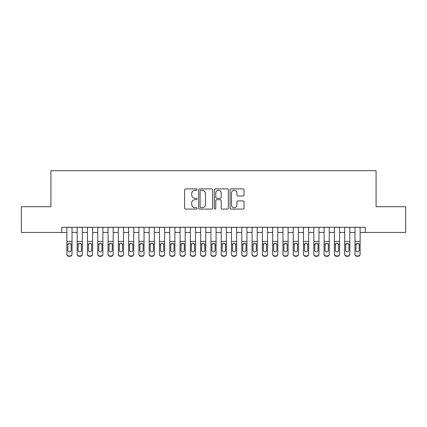 <?xml version="1.0" encoding="UTF-8"?>
<svg xmlns="http://www.w3.org/2000/svg" width="427" height="427" viewBox="0 0 427 427"><rect width="100%" height="100%" fill="white"/><g stroke="black" fill="none" stroke-linecap="round" stroke-linejoin="round"><path stroke-width="0.64" d="M197.039 189.599A0.705 0.705 0 0 0 196.329 188.894L185.601 188.894A1.009 1.009 0 0 0 184.592 189.903L184.592 208.082A1.009 1.009 0 0 0 185.601 209.091L196.329 209.091A0.705 0.705 0 0 0 197.039 208.387A0.705 0.705 0 0 0 196.329 207.677L194.942 207.677A3.229 3.229 0 0 1 191.712 204.448L191.712 202.932A3.229 3.229 0 0 1 194.942 199.697L196.329 199.697A0.705 0.705 0 0 0 197.039 198.993A0.705 0.705 0 0 0 196.329 198.283L194.942 198.283A3.229 3.229 0 0 1 191.712 195.054L191.712 193.538A3.229 3.229 0 0 1 194.942 190.309L196.329 190.309A0.705 0.705 0 0 0 197.039 189.599M243.016 196.014A1.009 1.009 0 0 0 244.025 195.006L244.025 189.903A1.009 1.009 0 0 0 243.016 188.894L231.098 188.894A1.009 1.009 0 0 0 230.089 189.903L230.089 208.082A1.009 1.009 0 0 0 231.098 209.091L243.016 209.091A1.009 1.009 0 0 0 244.025 208.082L244.025 201.923A1.009 1.009 0 0 0 243.016 200.909L237.914 200.909A1.009 1.009 0 0 0 236.905 201.923L236.905 204.976A2.701 2.701 0 0 1 234.204 207.677A2.701 2.701 0 0 1 231.503 204.976L231.503 193.009A2.701 2.701 0 0 1 234.204 190.309A2.701 2.701 0 0 1 236.905 193.009L236.905 195.006A1.009 1.009 0 0 0 237.914 196.014L243.016 196.014M61.734 232.432L21.35 232.432L21.35 206.711L50.93 206.711L50.93 170.699L376.07 170.699L376.07 206.711L405.65 206.711L405.65 232.432L365.266 232.432L365.266 227.287L61.734 227.287L61.734 232.432L66.879 232.432M212.614 189.903A1.009 1.009 0 0 0 211.605 188.894L199.687 188.894A1.009 1.009 0 0 0 198.678 189.903L198.678 208.082A1.009 1.009 0 0 0 199.687 209.091L211.605 209.091A1.009 1.009 0 0 0 212.614 208.082L212.614 189.903M215.395 188.894L227.313 188.894A1.009 1.009 0 0 1 228.322 189.903L228.322 208.082A1.009 1.009 0 0 1 227.313 209.091L222.211 209.091A1.009 1.009 0 0 1 221.202 208.082L221.202 200.711A1.009 1.009 0 0 0 220.193 199.697L216.809 199.697A1.009 1.009 0 0 0 215.795 200.711L215.795 208.387A0.705 0.705 0 0 1 215.091 209.091A0.705 0.705 0 0 1 214.386 208.387L214.386 189.903A1.009 1.009 0 0 1 215.395 188.894M72.024 232.432L77.17 232.432M82.315 232.432L87.46 232.432M92.6 232.432L97.746 232.432M102.891 232.432L108.036 232.432M113.182 232.432L118.327 232.432M123.472 232.432L128.612 232.432M133.758 232.432L138.903 232.432M144.048 232.432L149.194 232.432M154.339 232.432L159.484 232.432M164.625 232.432L169.77 232.432M174.915 232.432L180.061 232.432M185.206 232.432L190.351 232.432M195.497 232.432L200.637 232.432M205.782 232.432L210.927 232.432M216.073 232.432L221.218 232.432M226.363 232.432L231.503 232.432M236.649 232.432L241.794 232.432M246.939 232.432L252.085 232.432M257.23 232.432L262.375 232.432M267.515 232.432L272.661 232.432M277.806 232.432L282.952 232.432M288.097 232.432L293.242 232.432M298.388 232.432L303.528 232.432M308.673 232.432L313.818 232.432M318.964 232.432L324.109 232.432M329.254 232.432L334.4 232.432M339.54 232.432L344.685 232.432M349.83 232.432L354.976 232.432M360.121 232.432L365.266 232.432M200.802 190.309A0.705 0.705 0 0 0 200.092 191.013L200.092 206.972A0.705 0.705 0 0 0 200.802 207.677L202.265 207.677A3.229 3.229 0 0 0 205.494 204.448L205.494 193.538A3.229 3.229 0 0 0 202.265 190.309L200.802 190.309M221.202 193.057A2.701 2.701 0 0 0 218.501 190.357A2.701 2.701 0 0 0 215.795 193.057L215.795 197.274A1.009 1.009 0 0 0 216.809 198.283L220.193 198.283A1.009 1.009 0 0 0 221.202 197.274L221.202 193.057M66.879 244.409L66.879 253.937A2.06 2.044 0 0 0 68.939 255.981L69.964 255.981A2.06 2.044 0 0 0 72.024 253.937L72.024 254.262A2.06 2.044 180 0 1 69.964 256.301L69.964 255.981M71.095 250.265L71.095 244.847L71.095 250.265A1.644 1.633 180 0 1 69.452 251.898A1.644 1.633 180 0 0 71.095 250.265M67.808 250.585L67.808 250.265A1.644 1.633 180 0 0 69.452 251.898M68.592 243.433L67.808 244.719M70.311 243.433L69.452 243.193L70.914 244.084L71.095 244.847M72.024 227.287L72.024 253.937M66.879 227.287L66.879 254.262A2.06 2.044 180 0 0 68.939 256.301L69.964 256.301M66.879 244.084L67.989 244.084L67.808 250.265M67.989 244.084L69.452 243.193M77.17 244.409L77.17 254.262A2.06 2.044 180 0 0 79.225 256.301L80.255 256.301L80.255 255.981A2.06 2.044 0 0 0 82.315 253.937L82.315 254.262A2.06 2.044 180 0 1 80.255 256.301M81.386 250.265L81.386 244.847L81.386 250.265A1.644 1.633 180 0 1 79.742 251.898A1.644 1.633 180 0 0 81.386 250.265M78.093 250.585L78.093 250.265A1.644 1.633 180 0 0 79.742 251.898M78.883 243.433L78.093 244.719M80.602 243.433L79.742 243.193L81.205 244.084L81.386 244.847M87.46 244.409L87.46 254.262A2.06 2.044 180 0 0 89.515 256.301L90.545 256.301L90.545 255.981A2.06 2.044 0 0 0 92.6 253.937L92.6 254.262A2.06 2.044 180 0 1 90.545 256.301M91.677 250.265L91.677 244.847L91.677 250.265A1.644 1.633 180 0 1 90.028 251.898A1.644 1.633 180 0 0 91.677 250.265M88.384 250.585L88.384 250.265A1.644 1.633 180 0 0 90.028 251.898M89.174 243.433L88.384 244.719M90.887 243.433L90.028 243.193L91.495 244.084L91.677 244.847M97.746 244.409L97.746 254.262A2.06 2.044 180 0 0 99.806 256.301L100.836 256.301L100.836 255.981A2.06 2.044 0 0 0 102.891 253.937L102.891 254.262A2.06 2.044 180 0 1 100.836 256.301M101.968 250.265L101.968 244.847L101.968 250.265A1.644 1.633 180 0 1 100.318 251.898A1.644 1.633 180 0 0 101.968 250.265M98.674 250.585L98.674 250.265A1.644 1.633 180 0 0 100.318 251.898M99.459 243.433L98.674 244.719M101.178 243.433L100.318 243.193L101.781 244.084L101.968 244.847M108.036 244.409L108.036 254.262A2.06 2.044 180 0 0 110.097 256.301L111.121 256.301L111.121 255.981A2.06 2.044 0 0 0 113.182 253.937L113.182 254.262A2.06 2.044 180 0 1 111.121 256.301M112.253 250.265L112.253 244.847L112.253 250.265A1.644 1.633 180 0 1 110.609 251.898A1.644 1.633 180 0 0 112.253 250.265M108.96 250.585L108.96 250.265A1.644 1.633 180 0 0 110.609 251.898M109.75 243.433L108.96 244.719M111.468 243.433L110.609 243.193L112.071 244.084L112.253 244.847M82.315 227.287L82.315 254.262M77.17 227.287L77.17 253.937A2.06 2.044 0 0 0 79.225 255.981L80.255 255.981M79.225 255.981L79.225 256.301A2.06 2.044 180 0 1 77.17 254.262L77.17 253.937L77.17 254.262M77.17 244.084L78.274 244.084L78.093 250.265M78.274 244.084L79.742 243.193M92.6 227.287L92.6 254.262M87.46 227.287L87.46 253.937A2.06 2.044 0 0 0 89.515 255.981L90.545 255.981M89.515 255.981L89.515 256.301A2.06 2.044 180 0 1 87.46 254.262L87.46 253.937L87.46 254.262M87.46 244.084L88.565 244.084L88.384 250.265M88.565 244.084L90.028 243.193M102.891 227.287L102.891 254.262M97.746 227.287L97.746 253.937A2.06 2.044 0 0 0 99.806 255.981L100.836 255.981M99.806 255.981L99.806 256.301A2.06 2.044 180 0 1 97.746 254.262L97.746 253.937L97.746 254.262M97.746 244.084L98.856 244.084L98.674 250.265M98.856 244.084L100.318 243.193M113.182 227.287L113.182 254.262M108.036 227.287L108.036 253.937A2.06 2.044 0 0 0 110.097 255.981L111.121 255.981M110.097 255.981L110.097 256.301A2.06 2.044 180 0 1 108.036 254.262L108.036 253.937L108.036 254.262M108.036 244.084L109.147 244.084L108.96 250.265M109.147 244.084L110.609 243.193M118.327 244.409L118.327 254.262A2.06 2.044 180 0 0 120.382 256.301L121.412 256.301L121.412 255.981A2.06 2.044 0 0 0 123.472 253.937L123.472 254.262A2.06 2.044 180 0 1 121.412 256.301M122.544 250.265L122.544 244.847L122.544 250.265A1.644 1.633 180 0 1 120.9 251.898A1.644 1.633 180 0 0 122.544 250.265M119.25 250.585L119.25 250.265A1.644 1.633 180 0 0 120.9 251.898M120.04 243.433L119.25 244.719M121.759 243.433L120.9 243.193L122.362 244.084L122.544 244.847M123.472 227.287L123.472 254.262M118.327 227.287L118.327 253.937A2.06 2.044 0 0 0 120.382 255.981L121.412 255.981M120.382 255.981L120.382 256.301A2.06 2.044 180 0 1 118.327 254.262L118.327 253.937L118.327 254.262M118.327 244.084L119.432 244.084L119.25 250.265M119.432 244.084L120.9 243.193M128.612 244.409L128.612 254.262A2.06 2.044 180 0 0 130.673 256.301L131.703 256.301L131.703 255.981A2.06 2.044 0 0 0 133.758 253.937L133.758 254.262A2.06 2.044 180 0 1 131.703 256.301M132.834 250.265L132.834 244.847L132.834 250.265A1.644 1.633 180 0 1 131.185 251.898A1.644 1.633 180 0 0 132.834 250.265M129.541 250.585L129.541 250.265A1.644 1.633 180 0 0 131.185 251.898M130.326 243.433L129.541 244.719M132.044 243.433L131.185 243.193L132.653 244.084L132.834 244.847M133.758 227.287L133.758 254.262M128.612 227.287L128.612 253.937A2.06 2.044 0 0 0 130.673 255.981L131.703 255.981M130.673 255.981L130.673 256.301A2.06 2.044 180 0 1 128.612 254.262L128.612 253.937L128.612 254.262M128.612 244.084L129.723 244.084L129.541 250.265M129.723 244.084L131.185 243.193M138.903 244.409L138.903 254.262A2.06 2.044 180 0 0 140.963 256.301L141.988 256.301L141.988 255.981A2.06 2.044 0 0 0 144.048 253.937L144.048 254.262A2.06 2.044 180 0 1 141.988 256.301M143.12 250.265L143.12 244.847L143.12 250.265A1.644 1.633 180 0 1 141.476 251.898A1.644 1.633 180 0 0 143.12 250.265M139.832 250.585L139.832 250.265A1.644 1.633 180 0 0 141.476 251.898M140.616 243.433L139.832 244.719M142.335 243.433L141.476 243.193L142.938 244.084L143.12 244.847M144.048 227.287L144.048 254.262M138.903 227.287L138.903 253.937A2.06 2.044 0 0 0 140.963 255.981L141.988 255.981M140.963 255.981L140.963 256.301A2.06 2.044 180 0 1 138.903 254.262L138.903 253.937L138.903 254.262M138.903 244.084L140.013 244.084L139.832 250.265M140.013 244.084L141.476 243.193M149.194 244.409L149.194 254.262A2.06 2.044 180 0 0 151.249 256.301L152.279 256.301L152.279 255.981A2.06 2.044 0 0 0 154.339 253.937L154.339 254.262A2.06 2.044 180 0 1 152.279 256.301M153.41 250.265L153.41 244.847L153.41 250.265A1.644 1.633 180 0 1 151.766 251.898A1.644 1.633 180 0 0 153.41 250.265M150.117 250.585L150.117 250.265A1.644 1.633 180 0 0 151.766 251.898M150.907 243.433L150.117 244.719M152.626 243.433L151.766 243.193L153.229 244.084L153.41 244.847M154.339 227.287L154.339 254.262M149.194 227.287L149.194 253.937A2.06 2.044 0 0 0 151.249 255.981L152.279 255.981M151.249 255.981L151.249 256.301A2.06 2.044 180 0 1 149.194 254.262L149.194 253.937L149.194 254.262M149.194 244.084L150.299 244.084L150.117 250.265M150.299 244.084L151.766 243.193M159.484 244.409L159.484 254.262A2.06 2.044 180 0 0 161.539 256.301L162.57 256.301L162.57 255.981A2.06 2.044 0 0 0 164.625 253.937L164.625 254.262A2.06 2.044 180 0 1 162.57 256.301M163.701 250.265L163.701 244.847L163.701 250.265A1.644 1.633 180 0 1 162.052 251.898A1.644 1.633 180 0 0 163.701 250.265M160.408 250.585L160.408 250.265A1.644 1.633 180 0 0 162.052 251.898M161.198 243.433L160.408 244.719M162.911 243.433L162.052 243.193L163.52 244.084L163.701 244.847M164.625 227.287L164.625 254.262M159.484 227.287L159.484 253.937A2.06 2.044 0 0 0 161.539 255.981L162.57 255.981M161.539 255.981L161.539 256.301A2.06 2.044 180 0 1 159.484 254.262L159.484 253.937L159.484 254.262M159.484 244.084L160.589 244.084L160.408 250.265M160.589 244.084L162.052 243.193M169.77 244.409L169.77 254.262A2.06 2.044 180 0 0 171.83 256.301L172.86 256.301L172.86 255.981A2.06 2.044 0 0 0 174.915 253.937L174.915 254.262A2.06 2.044 180 0 1 172.86 256.301M173.992 250.265L173.992 244.847L173.992 250.265A1.644 1.633 180 0 1 172.343 251.898A1.644 1.633 180 0 0 173.992 250.265M170.699 250.585L170.699 250.265A1.644 1.633 180 0 0 172.343 251.898M171.483 243.433L170.699 244.719M173.202 243.433L172.343 243.193L173.805 244.084L173.992 244.847M174.915 227.287L174.915 254.262M169.77 227.287L169.77 253.937A2.06 2.044 0 0 0 171.83 255.981L172.86 255.981M171.83 255.981L171.83 256.301A2.06 2.044 180 0 1 169.77 254.262L169.77 253.937L169.77 254.262M169.77 244.084L170.88 244.084L170.699 250.265M170.88 244.084L172.343 243.193M180.061 244.409L180.061 254.262A2.06 2.044 180 0 0 182.115 256.301L183.146 256.301L183.146 255.981A2.06 2.044 0 0 0 185.206 253.937L185.206 254.262A2.06 2.044 180 0 1 183.146 256.301M184.277 250.265L184.277 244.847L184.277 250.265A1.644 1.633 180 0 1 182.633 251.898A1.644 1.633 180 0 0 184.277 250.265M180.984 250.585L180.984 250.265A1.644 1.633 180 0 0 182.633 251.898M181.774 243.433L180.984 244.719M183.493 243.433L182.633 243.193L184.096 244.084L184.277 244.847M185.206 227.287L185.206 254.262M180.061 227.287L180.061 253.937A2.06 2.044 0 0 0 182.115 255.981L183.146 255.981M182.115 255.981L182.115 256.301A2.06 2.044 180 0 1 180.061 254.262L180.061 253.937L180.061 254.262M180.061 244.084L181.171 244.084L180.984 250.265M181.171 244.084L182.633 243.193M190.351 244.409L190.351 254.262A2.06 2.044 180 0 0 192.406 256.301L193.436 256.301L193.436 255.981A2.06 2.044 0 0 0 195.497 253.937L195.497 254.262A2.06 2.044 180 0 1 193.436 256.301M194.568 250.265L194.568 244.847L194.568 250.265A1.644 1.633 180 0 1 192.924 251.898A1.644 1.633 180 0 0 194.568 250.265M191.275 250.585L191.275 250.265A1.644 1.633 180 0 0 192.924 251.898M192.065 243.433L191.275 244.719M193.783 243.433L192.924 243.193L194.386 244.084L194.568 244.847M195.497 227.287L195.497 254.262M190.351 227.287L190.351 253.937A2.06 2.044 0 0 0 192.406 255.981L193.436 255.981M192.406 255.981L192.406 256.301A2.06 2.044 180 0 1 190.351 254.262L190.351 253.937L190.351 254.262M190.351 244.084L191.456 244.084L191.275 250.265M191.456 244.084L192.924 243.193M205.782 227.287L205.782 254.262A2.06 2.044 180 0 1 203.727 256.301L203.727 255.981A2.06 2.044 0 0 0 205.782 253.937L205.782 254.262M200.637 227.287L200.637 253.937A2.06 2.044 0 0 0 202.697 255.981L203.727 255.981M202.697 255.981L202.697 256.301A2.06 2.044 180 0 1 200.637 254.262A2.06 2.044 180 0 0 202.697 256.301L203.727 256.301M204.677 244.084L204.859 250.265A1.644 1.633 180 0 1 203.209 251.898A1.644 1.633 180 0 1 201.565 250.265L201.747 244.084L203.209 243.193L204.677 244.084L205.782 244.084M200.637 254.262L200.637 244.409M216.073 227.287L216.073 254.262A2.06 2.044 180 0 1 214.012 256.301L214.012 255.981A2.06 2.044 0 0 0 216.073 253.937L216.073 254.262M210.927 227.287L210.927 253.937A2.06 2.044 0 0 0 212.988 255.981L214.012 255.981M212.988 255.981L212.988 256.301A2.06 2.044 180 0 1 210.927 254.262A2.06 2.044 180 0 0 212.988 256.301L214.012 256.301M214.962 244.084L215.144 250.265A1.644 1.633 180 0 1 213.5 251.898A1.644 1.633 180 0 1 211.856 250.265L212.038 244.084L213.5 243.193L214.962 244.084L216.073 244.084M210.927 254.262L210.927 244.409M203.209 251.898A1.644 1.633 180 0 0 204.859 250.265L204.859 244.847M201.565 250.585L201.565 250.265M202.35 243.433L201.565 244.719M204.069 243.433L203.209 243.193M213.5 251.898A1.644 1.633 180 0 0 215.144 250.265L215.144 244.847M211.856 250.585L211.856 250.265M212.641 243.433L211.856 244.719M214.359 243.433L213.5 243.193M221.218 244.409L221.218 254.262A2.06 2.044 180 0 0 223.273 256.301L224.303 256.301L224.303 255.981A2.06 2.044 0 0 0 226.363 253.937L226.363 254.262A2.06 2.044 180 0 1 224.303 256.301M225.435 250.265L225.435 244.847L225.435 250.265A1.644 1.633 180 0 1 223.791 251.898A1.644 1.633 180 0 0 225.435 250.265M222.141 250.585L222.141 250.265A1.644 1.633 180 0 0 223.791 251.898M222.931 243.433L222.141 244.719M224.65 243.433L223.791 243.193L225.253 244.084L225.435 244.847M226.363 227.287L226.363 254.262M221.218 227.287L221.218 253.937A2.06 2.044 0 0 0 223.273 255.981L224.303 255.981M223.273 255.981L223.273 256.301A2.06 2.044 180 0 1 221.218 254.262L221.218 253.937L221.218 254.262M221.218 244.084L222.323 244.084L222.141 250.265M222.323 244.084L223.791 243.193M231.503 244.409L231.503 254.262A2.06 2.044 180 0 0 233.564 256.301L234.594 256.301L234.594 255.981A2.06 2.044 0 0 0 236.649 253.937L236.649 254.262A2.06 2.044 180 0 1 234.594 256.301M235.725 250.265L235.725 244.847L235.725 250.265A1.644 1.633 180 0 1 234.076 251.898A1.644 1.633 180 0 0 235.725 250.265M232.432 250.585L232.432 250.265A1.644 1.633 180 0 0 234.076 251.898M233.217 243.433L232.432 244.719M234.935 243.433L234.076 243.193L235.544 244.084L235.725 244.847M236.649 227.287L236.649 254.262M231.503 227.287L231.503 253.937A2.06 2.044 0 0 0 233.564 255.981L234.594 255.981M233.564 255.981L233.564 256.301A2.06 2.044 180 0 1 231.503 254.262L231.503 253.937L231.503 254.262M231.503 244.084L232.614 244.084L232.432 250.265M232.614 244.084L234.076 243.193M241.794 244.409L241.794 254.262A2.06 2.044 180 0 0 243.854 256.301L244.884 256.301L244.884 255.981A2.06 2.044 0 0 0 246.939 253.937L246.939 254.262A2.06 2.044 180 0 1 244.884 256.301M246.016 250.265L246.016 244.847L246.016 250.265A1.644 1.633 180 0 1 244.367 251.898A1.644 1.633 180 0 0 246.016 250.265M242.723 250.585L242.723 250.265A1.644 1.633 180 0 0 244.367 251.898M243.507 243.433L242.723 244.719M245.226 243.433L244.367 243.193L245.829 244.084L246.016 244.847M246.939 227.287L246.939 254.262M241.794 227.287L241.794 253.937A2.06 2.044 0 0 0 243.854 255.981L244.884 255.981M243.854 255.981L243.854 256.301A2.06 2.044 180 0 1 241.794 254.262L241.794 253.937L241.794 254.262M241.794 244.084L242.904 244.084L242.723 250.265M242.904 244.084L244.367 243.193M252.085 244.409L252.085 254.262A2.06 2.044 180 0 0 254.14 256.301L255.17 256.301L255.17 255.981A2.06 2.044 0 0 0 257.23 253.937L257.23 254.262A2.06 2.044 180 0 1 255.17 256.301M256.301 250.265L256.301 244.847L256.301 250.265A1.644 1.633 180 0 1 254.657 251.898A1.644 1.633 180 0 0 256.301 250.265M253.008 250.585L253.008 250.265A1.644 1.633 180 0 0 254.657 251.898M253.798 243.433L253.008 244.719M255.517 243.433L254.657 243.193L256.12 244.084L256.301 244.847M257.23 227.287L257.23 254.262M252.085 227.287L252.085 253.937A2.06 2.044 0 0 0 254.14 255.981L255.17 255.981M254.14 255.981L254.14 256.301A2.06 2.044 180 0 1 252.085 254.262L252.085 253.937L252.085 254.262M252.085 244.084L253.195 244.084L253.008 250.265M253.195 244.084L254.657 243.193M262.375 244.409L262.375 254.262A2.06 2.044 180 0 0 264.43 256.301L265.461 256.301L265.461 255.981A2.06 2.044 0 0 0 267.515 253.937L267.515 254.262A2.06 2.044 180 0 1 265.461 256.301M266.592 250.265L266.592 244.847L266.592 250.265A1.644 1.633 180 0 1 264.948 251.898A1.644 1.633 180 0 0 266.592 250.265M263.299 250.585L263.299 250.265A1.644 1.633 180 0 0 264.948 251.898M264.089 243.433L263.299 244.719M265.802 243.433L264.948 243.193L266.411 244.084L266.592 244.847M267.515 227.287L267.515 254.262M262.375 227.287L262.375 253.937A2.06 2.044 0 0 0 264.43 255.981L265.461 255.981M264.43 255.981L264.43 256.301A2.06 2.044 180 0 1 262.375 254.262L262.375 253.937L262.375 254.262M262.375 244.084L263.48 244.084L263.299 250.265M263.48 244.084L264.948 243.193M272.661 244.409L272.661 254.262A2.06 2.044 180 0 0 274.721 256.301L275.751 256.301L275.751 255.981A2.06 2.044 0 0 0 277.806 253.937L277.806 254.262A2.06 2.044 180 0 1 275.751 256.301M276.883 250.265L276.883 244.847L276.883 250.265A1.644 1.633 180 0 1 275.234 251.898A1.644 1.633 180 0 0 276.883 250.265M273.59 250.585L273.59 250.265A1.644 1.633 180 0 0 275.234 251.898M274.374 243.433L273.59 244.719M276.093 243.433L275.234 243.193L276.701 244.084L276.883 244.847M277.806 227.287L277.806 254.262M272.661 227.287L272.661 253.937A2.06 2.044 0 0 0 274.721 255.981L275.751 255.981M274.721 255.981L274.721 256.301A2.06 2.044 180 0 1 272.661 254.262L272.661 253.937L272.661 254.262M272.661 244.084L273.771 244.084L273.59 250.265M273.771 244.084L275.234 243.193M282.952 244.409L282.952 254.262A2.06 2.044 180 0 0 285.012 256.301L286.037 256.301L286.037 255.981A2.06 2.044 0 0 0 288.097 253.937L288.097 254.262A2.06 2.044 180 0 1 286.037 256.301M287.168 250.265L287.168 244.847L287.168 250.265A1.644 1.633 180 0 1 285.524 251.898A1.644 1.633 180 0 0 287.168 250.265M283.88 250.585L283.88 250.265A1.644 1.633 180 0 0 285.524 251.898M284.665 243.433L283.88 244.719M286.384 243.433L285.524 243.193L286.987 244.084L287.168 244.847M288.097 227.287L288.097 254.262M282.952 227.287L282.952 253.937A2.06 2.044 0 0 0 285.012 255.981L286.037 255.981M285.012 255.981L285.012 256.301A2.06 2.044 180 0 1 282.952 254.262L282.952 253.937L282.952 254.262M282.952 244.084L284.062 244.084L283.88 250.265M284.062 244.084L285.524 243.193M293.242 244.409L293.242 254.262A2.06 2.044 180 0 0 295.297 256.301L296.327 256.301L296.327 255.981A2.06 2.044 0 0 0 298.388 253.937L298.388 254.262A2.06 2.044 180 0 1 296.327 256.301M297.459 250.265L297.459 244.847L297.459 250.265A1.644 1.633 180 0 1 295.815 251.898A1.644 1.633 180 0 0 297.459 250.265M294.166 250.585L294.166 250.265A1.644 1.633 180 0 0 295.815 251.898M294.956 243.433L294.166 244.719M296.674 243.433L295.815 243.193L297.277 244.084L297.459 244.847M298.388 227.287L298.388 254.262M293.242 227.287L293.242 253.937A2.06 2.044 0 0 0 295.297 255.981L296.327 255.981M295.297 255.981L295.297 256.301A2.06 2.044 180 0 1 293.242 254.262L293.242 253.937L293.242 254.262M293.242 244.084L294.347 244.084L294.166 250.265M294.347 244.084L295.815 243.193M303.528 244.409L303.528 254.262A2.06 2.044 180 0 0 305.588 256.301L306.618 256.301L306.618 255.981A2.06 2.044 0 0 0 308.673 253.937L308.673 254.262A2.06 2.044 180 0 1 306.618 256.301M307.75 250.265L307.75 244.847L307.75 250.265A1.644 1.633 180 0 1 306.1 251.898A1.644 1.633 180 0 0 307.75 250.265M304.456 250.585L304.456 250.265A1.644 1.633 180 0 0 306.1 251.898M305.241 243.433L304.456 244.719M306.96 243.433L306.1 243.193L307.568 244.084L307.75 244.847M313.818 244.409L313.818 254.262A2.06 2.044 180 0 0 315.879 256.301L316.903 256.301L316.903 255.981A2.06 2.044 0 0 0 318.964 253.937L318.964 254.262A2.06 2.044 180 0 1 316.903 256.301M318.04 250.265L318.04 244.847L318.04 250.265A1.644 1.633 180 0 1 316.391 251.898A1.644 1.633 180 0 0 318.04 250.265M314.747 250.585L314.747 250.265A1.644 1.633 180 0 0 316.391 251.898M315.532 243.433L314.747 244.719M317.25 243.433L316.391 243.193L317.853 244.084L318.04 244.847M324.109 244.409L324.109 254.262A2.06 2.044 180 0 0 326.164 256.301L327.194 256.301L327.194 255.981A2.06 2.044 0 0 0 329.254 253.937L329.254 254.262A2.06 2.044 180 0 1 327.194 256.301M328.326 250.265L328.326 244.847L328.326 250.265A1.644 1.633 180 0 1 326.682 251.898A1.644 1.633 180 0 0 328.326 250.265M325.032 250.585L325.032 250.265A1.644 1.633 180 0 0 326.682 251.898M325.822 243.433L325.032 244.719M327.541 243.433L326.682 243.193L328.144 244.084L328.326 244.847M308.673 227.287L308.673 254.262M303.528 227.287L303.528 253.937A2.06 2.044 0 0 0 305.588 255.981L306.618 255.981M305.588 255.981L305.588 256.301A2.06 2.044 180 0 1 303.528 254.262L303.528 253.937L303.528 254.262M303.528 244.084L304.638 244.084L304.456 250.265M304.638 244.084L306.1 243.193M318.964 227.287L318.964 254.262M313.818 227.287L313.818 253.937A2.06 2.044 0 0 0 315.879 255.981L316.903 255.981M315.879 255.981L315.879 256.301A2.06 2.044 180 0 1 313.818 254.262L313.818 253.937L313.818 254.262M313.818 244.084L314.929 244.084L314.747 250.265M314.929 244.084L316.391 243.193M329.254 227.287L329.254 254.262M324.109 227.287L324.109 253.937A2.06 2.044 0 0 0 326.164 255.981L327.194 255.981M326.164 255.981L326.164 256.301A2.06 2.044 180 0 1 324.109 254.262L324.109 253.937L324.109 254.262M324.109 244.084L325.219 244.084L325.032 250.265M325.219 244.084L326.682 243.193M334.4 244.409L334.4 254.262A2.06 2.044 180 0 0 336.455 256.301L337.485 256.301L337.485 255.981A2.06 2.044 0 0 0 339.54 253.937L339.54 254.262A2.06 2.044 180 0 1 337.485 256.301M338.616 250.265L338.616 244.847L338.616 250.265A1.644 1.633 180 0 1 336.972 251.898A1.644 1.633 180 0 0 338.616 250.265M335.323 250.585L335.323 250.265A1.644 1.633 180 0 0 336.972 251.898M336.113 243.433L335.323 244.719M337.826 243.433L336.972 243.193L338.435 244.084L338.616 244.847M339.54 227.287L339.54 254.262M334.4 227.287L334.4 253.937A2.06 2.044 0 0 0 336.455 255.981L337.485 255.981M336.455 255.981L336.455 256.301A2.06 2.044 180 0 1 334.4 254.262L334.4 253.937L334.4 254.262M334.4 244.084L335.505 244.084L335.323 250.265M335.505 244.084L336.972 243.193M344.685 244.409L344.685 254.262A2.06 2.044 180 0 0 346.745 256.301L347.775 256.301L347.775 255.981A2.06 2.044 0 0 0 349.83 253.937L349.83 254.262A2.06 2.044 180 0 1 347.775 256.301M348.907 250.265L348.907 244.847L348.907 250.265A1.644 1.633 180 0 1 347.258 251.898A1.644 1.633 180 0 0 348.907 250.265M345.614 250.585L345.614 250.265A1.644 1.633 180 0 0 347.258 251.898M346.398 243.433L345.614 244.719M348.117 243.433L347.258 243.193L348.726 244.084L348.907 244.847M349.83 227.287L349.83 254.262M344.685 227.287L344.685 253.937A2.06 2.044 0 0 0 346.745 255.981L347.775 255.981M346.745 255.981L346.745 256.301A2.06 2.044 180 0 1 344.685 254.262L344.685 253.937L344.685 254.262M344.685 244.084L345.795 244.084L345.614 250.265M345.795 244.084L347.258 243.193M354.976 244.409L354.976 254.262A2.06 2.044 180 0 0 357.036 256.301L358.061 256.301L358.061 255.981A2.06 2.044 0 0 0 360.121 253.937L360.121 254.262A2.06 2.044 180 0 1 358.061 256.301M359.192 250.265L359.192 244.847L359.192 250.265A1.644 1.633 180 0 1 357.548 251.898A1.644 1.633 180 0 0 359.192 250.265M355.904 250.585L355.904 250.265A1.644 1.633 180 0 0 357.548 251.898M356.689 243.433L355.904 244.719M358.408 243.433L357.548 243.193L359.011 244.084L359.192 244.847M360.121 227.287L360.121 254.262M354.976 227.287L354.976 253.937A2.06 2.044 0 0 0 357.036 255.981L358.061 255.981M357.036 255.981L357.036 256.301A2.06 2.044 180 0 1 354.976 254.262L354.976 253.937L354.976 254.262M354.976 244.084L356.086 244.084L355.904 250.265M356.086 244.084L357.548 243.193M70.914 244.084L72.024 244.084M66.879 241.426L72.024 241.426M66.879 227.361L72.024 227.361M68.939 255.981L68.939 256.301M81.205 244.084L82.315 244.084M77.17 241.426L82.315 241.426M77.17 227.361L82.315 227.361M91.495 244.084L92.6 244.084M87.46 241.426L92.6 241.426M87.46 227.361L92.6 227.361M101.781 244.084L102.891 244.084M97.746 241.426L102.891 241.426M97.746 227.361L102.891 227.361M112.071 244.084L113.182 244.084M108.036 241.426L113.182 241.426M108.036 227.361L113.182 227.361M122.362 244.084L123.472 244.084M118.327 241.426L123.472 241.426M118.327 227.361L123.472 227.361M132.653 244.084L133.758 244.084M128.612 241.426L133.758 241.426M128.612 227.361L133.758 227.361M142.938 244.084L144.048 244.084M138.903 241.426L144.048 241.426M138.903 227.361L144.048 227.361M153.229 244.084L154.339 244.084M149.194 241.426L154.339 241.426M149.194 227.361L154.339 227.361M163.52 244.084L164.625 244.084M159.484 241.426L164.625 241.426M159.484 227.361L164.625 227.361M173.805 244.084L174.915 244.084M169.77 241.426L174.915 241.426M169.77 227.361L174.915 227.361M184.096 244.084L185.206 244.084M180.061 241.426L185.206 241.426M180.061 227.361L185.206 227.361M194.386 244.084L195.497 244.084M190.351 241.426L195.497 241.426M190.351 227.361L195.497 227.361M200.637 244.084L201.747 244.084M200.637 241.426L205.782 241.426M200.637 227.361L205.782 227.361M210.927 244.084L212.038 244.084M210.927 241.426L216.073 241.426M210.927 227.361L216.073 227.361M225.253 244.084L226.363 244.084M221.218 241.426L226.363 241.426M221.218 227.361L226.363 227.361M235.544 244.084L236.649 244.084M231.503 241.426L236.649 241.426M231.503 227.361L236.649 227.361M245.829 244.084L246.939 244.084M241.794 241.426L246.939 241.426M241.794 227.361L246.939 227.361M256.12 244.084L257.23 244.084M252.085 241.426L257.23 241.426M252.085 227.361L257.23 227.361M266.411 244.084L267.515 244.084M262.375 241.426L267.515 241.426M262.375 227.361L267.515 227.361M276.701 244.084L277.806 244.084M272.661 241.426L277.806 241.426M272.661 227.361L277.806 227.361M286.987 244.084L288.097 244.084M282.952 241.426L288.097 241.426M282.952 227.361L288.097 227.361M297.277 244.084L298.388 244.084M293.242 241.426L298.388 241.426M293.242 227.361L298.388 227.361M307.568 244.084L308.673 244.084M303.528 241.426L308.673 241.426M303.528 227.361L308.673 227.361M317.853 244.084L318.964 244.084M313.818 241.426L318.964 241.426M313.818 227.361L318.964 227.361M328.144 244.084L329.254 244.084M324.109 241.426L329.254 241.426M324.109 227.361L329.254 227.361M338.435 244.084L339.54 244.084M334.4 241.426L339.54 241.426M334.4 227.361L339.54 227.361M348.726 244.084L349.83 244.084M344.685 241.426L349.83 241.426M344.685 227.361L349.83 227.361M359.011 244.084L360.121 244.084M354.976 241.426L360.121 241.426M354.976 227.361L360.121 227.361"/></g></svg>
